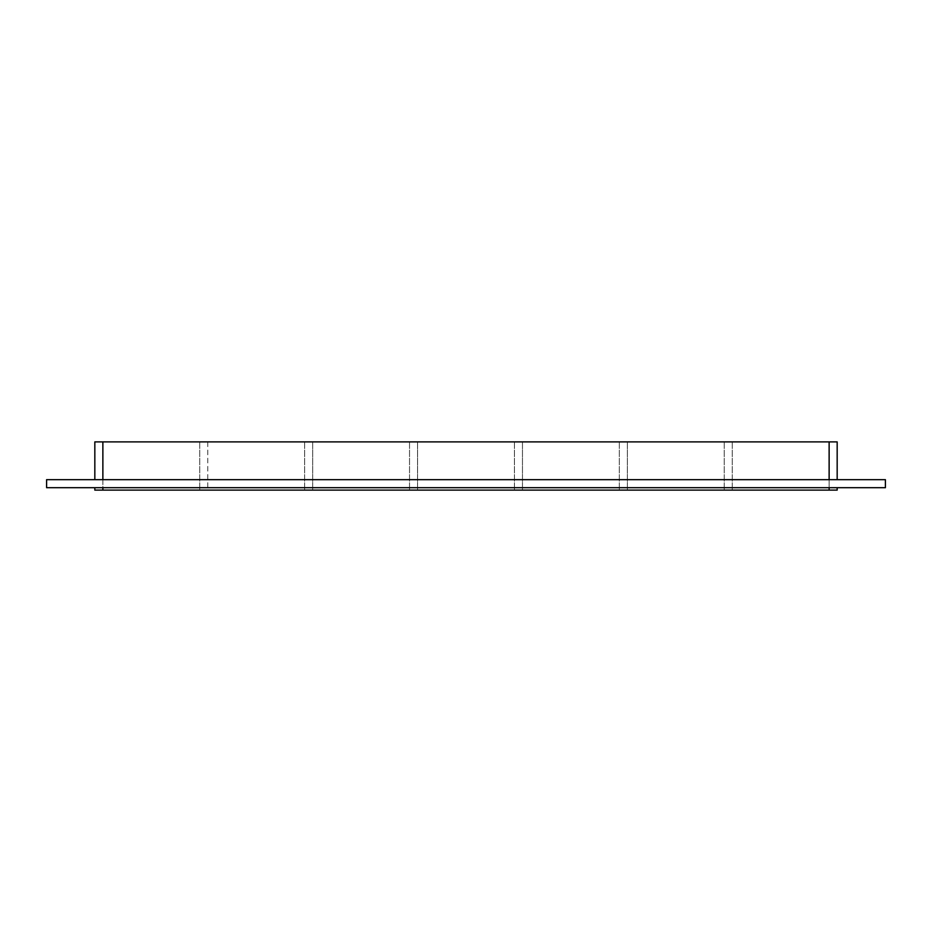 <?xml version="1.0" encoding="UTF-8"?>
<svg xmlns="http://www.w3.org/2000/svg" width="932" height="932" viewBox="0 0 932 932"><rect width="100%" height="100%" fill="white"/><g stroke="black" fill="none" stroke-linecap="round" stroke-linejoin="round"><path stroke-width="0.7" stroke-dasharray="4.66 3.5" d="M724.234 441.885L724.234 490.115L724.234 441.885L627.364 441.885L627.364 490.115L627.364 441.885L724.234 441.885M732.272 441.885L732.272 490.115L732.272 441.885L829.131 441.885L829.131 490.115L732.272 490.115L829.131 490.115L829.131 441.885L732.272 441.885M619.326 441.885L619.326 490.115L619.326 441.885L522.468 441.885L522.468 490.115L522.468 441.885L619.326 441.885M514.429 441.885L514.429 490.115L514.429 441.885L417.571 441.885L417.571 490.115L417.571 441.885L514.429 441.885M409.532 441.885L409.532 490.115L409.532 441.885L312.674 441.885L312.674 490.115L312.674 441.885L409.532 441.885M304.636 441.885L304.636 490.115L304.636 441.885L207.766 441.885L304.636 441.885M207.766 441.885L207.766 490.115L304.636 490.115L207.766 490.115L207.766 441.885M409.532 490.115L312.674 490.115L409.532 490.115M514.429 490.115L417.571 490.115L514.429 490.115M619.326 490.115L522.468 490.115L619.326 490.115M724.234 490.115L627.364 490.115L724.234 490.115M199.728 441.885L199.728 490.115L199.728 441.885L102.87 441.885L199.728 441.885M102.87 487.704L837.169 487.704L94.831 487.704L102.87 487.704L102.87 490.115L199.728 490.115L102.87 490.115L102.87 441.885L102.87 479.665L94.831 479.665L829.131 479.665L102.87 479.665M837.169 487.704L837.169 490.115L102.87 490.115L102.87 441.885L837.169 441.885L837.169 479.665L829.131 479.665L837.169 479.665M885.4 479.665L46.6 479.665L46.6 487.704L885.4 487.704L885.4 479.665M102.87 490.115L94.831 490.115L94.831 487.704M94.831 479.665L94.831 441.885L102.87 441.885M829.131 490.115L829.131 487.704M829.131 479.665L829.131 441.885"/><path stroke-width="1.4" d="M46.6 479.665L885.4 479.665L885.4 487.704L46.6 487.704L46.6 479.665M829.131 487.704L829.131 490.115L837.169 490.115L837.169 487.704M837.169 479.665L837.169 441.885L829.131 441.885L829.131 479.665M829.131 490.115L102.87 490.115L102.87 487.704M94.831 487.704L94.831 490.115L102.87 490.115M102.87 479.665L102.87 441.885L94.831 441.885L94.831 479.665M102.87 441.885L829.131 441.885"/></g></svg>
